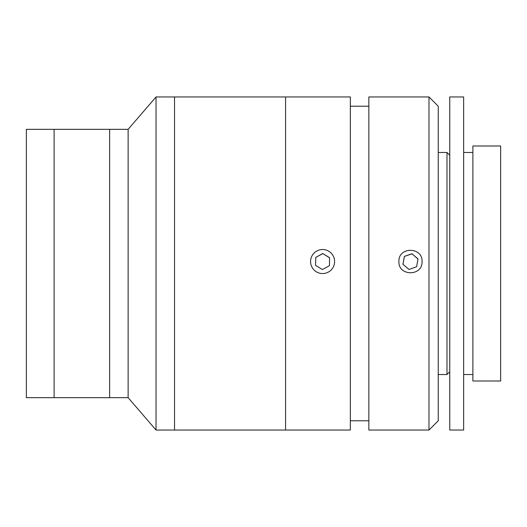 <?xml version="1.0" encoding="UTF-8"?>
<svg xmlns="http://www.w3.org/2000/svg" width="527" height="527" viewBox="0 0 527 527"><rect width="100%" height="100%" fill="white"/><g stroke="black" fill="none" stroke-linecap="round" stroke-linejoin="round"><path stroke-width="0.79" d="M128.127 263.5L128.127 129.339L26.35 129.339L26.35 397.661L54.11 397.661L54.11 129.339L54.11 397.661L109.623 397.661L109.623 129.339L109.623 397.661L128.127 397.661L128.127 263.5M156.038 96.955L174.542 96.955L174.542 430.045L174.542 96.955L285.575 96.955L285.575 430.045L285.575 96.955L350.343 96.955L350.343 430.045L156.038 430.045L156.038 96.955L128.127 129.339M428.985 261.537L428.985 96.955L368.847 96.955L368.847 430.045L428.985 430.045L428.985 261.537M398.913 261.537C398.188 246.649 422.746 246.596 422.048 261.537C422.759 276.464 398.208 276.464 398.913 261.537M428.985 96.955L438.24 106.21L438.24 420.79L428.985 430.045M472.89 380.995L500.65 381.008L500.65 145.992L472.89 145.992L472.89 380.995M449.762 155.248L446.988 152.474L446.988 374.526L438.24 374.526M449.762 430.032L463.641 430.045L463.641 96.955L449.762 96.955L449.762 430.032M416.593 266.761L418.01 258.882L411.897 253.718L404.367 256.425L402.951 264.304L409.064 269.468L416.593 266.761M417.99 258.994L411.897 253.718M411.897 253.849L404.367 256.425M404.367 256.557L402.971 264.323M333.13 255.779A12.016 12.016 -0 0 0 316.826 250.99A12.016 12.016 -0 0 0 312.037 267.294A12.016 12.016 -0 0 0 328.341 272.09A12.016 12.016 -0 0 0 333.13 255.779M329.415 265.707L329.606 257.703L322.774 253.54L315.752 257.374L315.561 265.371L322.392 269.541L329.415 265.707M329.606 257.835L322.774 253.54M322.774 253.671L315.752 257.374M315.752 257.505L315.561 265.377M128.127 397.661L156.038 430.045M368.847 106.21L350.343 106.21M368.847 420.79L350.343 420.79M438.24 152.474L446.988 152.474M449.762 371.752L446.988 374.526M463.641 374.526L472.89 374.526M463.641 152.474L472.89 152.474"/></g></svg>
